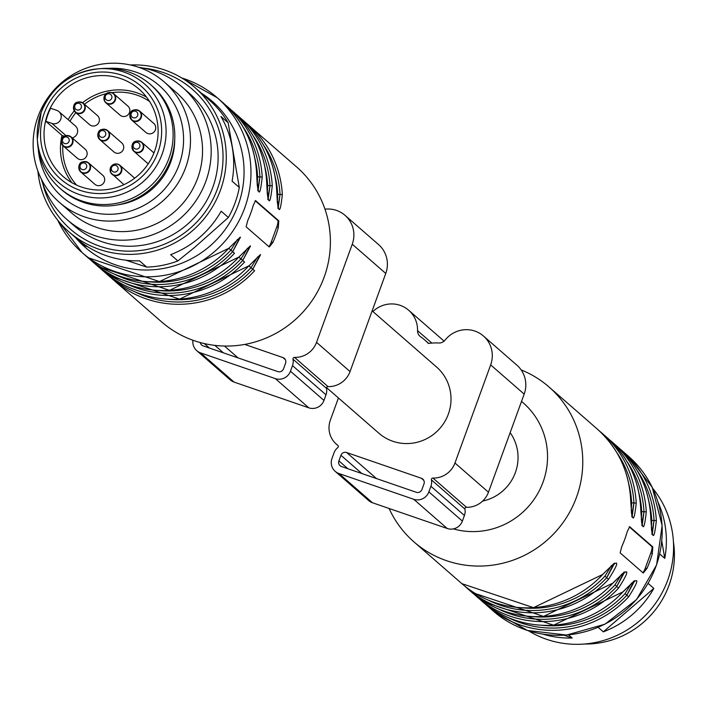 <?xml version="1.0" encoding="UTF-8"?>
<svg xmlns="http://www.w3.org/2000/svg" width="709" height="709" viewBox="0 0 709 709"><rect width="100%" height="100%" fill="white"/><g stroke="black" fill="none" stroke-linecap="round" stroke-linejoin="round"><path stroke-width="1.06" d="M584.402 644.02A87.801 85.594 -48.9 0 0 669.092 585.147A87.801 85.594 -48.9 0 0 673.435 541.898M528.497 630.788A95.777 93.366 -48.9 0 0 649.541 610.945A95.777 93.366 -48.9 0 0 652.705 488.324M661.798 541.18L664.767 558.373A95.777 93.366 131.1 0 0 658.023 502.185M653.84 588.399L603.332 631.843A95.777 93.366 131.1 0 0 653.84 588.399L648.123 583.418M542.952 634.174A95.777 93.366 131.1 0 0 572.181 638.011L564.089 635.229M659.733 553.977L664.767 558.373M598.166 627.35L603.332 631.843M572.181 638.011L568.583 634.883M631.232 510.666L631.648 502.841L633.943 502.973L631.772 515.372M641.29 519.431L641.698 511.606L644.002 511.738L641.822 524.137M651.341 528.196L651.757 520.371L654.053 520.503L651.881 532.902M541.8 625.276A98.773 96.291 -48.9 0 0 625.09 593.637L626.845 595.25L634.661 580.813M633.828 581.247L626.845 595.25L628.608 596.872A102.761 100.182 131.1 0 1 487.668 606.16A102.761 100.182 131.1 0 1 484.876 603.616L493.367 611.123A102.761 100.182 131.1 0 0 636.407 599.495A102.761 100.182 131.1 0 0 628.422 456.206L652.227 487.34L662.126 525.52L656.605 564.94L636.522 599.601L604.928 624.212L566.633 635.051L527.461 630.461L493.367 611.123M625.09 593.637L631.515 583.108M531.741 616.502A98.773 96.291 -48.9 0 0 615.031 584.872L616.795 586.485L624.611 572.048M623.769 572.482L616.795 586.485L618.558 588.107A102.761 100.182 131.1 0 1 477.618 597.395A102.761 100.182 131.1 0 1 474.817 594.851L481.978 601.188A102.761 100.182 -48.9 0 0 622.91 591.9C639.35 575.354 641.246 577.011 628.608 596.872M615.031 584.872L621.465 574.343M521.691 607.737A98.773 96.291 -48.9 0 0 604.981 576.107L606.736 577.72L614.552 563.283M613.719 563.717L606.736 577.72L608.499 579.342A102.761 100.182 131.1 0 1 467.568 588.63A102.761 100.182 131.1 0 1 464.767 586.086L471.919 592.423A102.761 100.182 -48.9 0 0 612.86 583.135C629.3 566.588 631.196 568.246 618.558 588.107M604.981 576.107L611.415 565.569M632.109 516.737L633.943 502.973L636.248 503.106C633.864 524.5 631.958 522.843 630.549 498.143A102.761 100.182 -48.9 0 0 596.925 428.741C617.433 447.175 628.653 470.324 630.576 498.188L630.549 498.143M642.168 525.502L644.002 511.738L646.298 511.871C643.914 533.265 642.017 531.608 640.599 506.908A102.761 100.182 -48.9 0 0 606.975 437.506C627.492 455.94 638.712 479.089 640.635 506.953M652.218 534.267L654.053 520.503L656.357 520.636C653.973 542.03 652.067 540.373 650.658 515.673A102.761 100.182 -48.9 0 0 617.034 446.271C637.542 464.705 648.762 487.854 650.685 515.718L650.658 515.673M629.193 526.814L651.828 546.542A5.982 1.241 -71 0 1 650.791 553.029L645.35 567.98A5.982 1.241 -71 0 1 642.815 572.642M481.978 601.188L553.614 625.187L622.91 591.9M471.919 592.423L543.555 616.422L612.86 583.135M614.269 563.168L602.801 574.37C619.241 557.823 621.137 559.481 608.499 579.342M652.794 546.878L629.672 526.716L627.217 531.653A102.761 100.182 131.1 0 1 621.775 546.604L620.145 552.878L643.267 573.04L646.909 568.512A102.761 100.182 -48.9 0 0 652.351 553.561L652.794 546.878L651.828 546.542M521.159 369.921A102.761 100.182 131.1 0 1 548.996 386.954A102.761 100.182 131.1 0 1 556.982 530.252A102.761 100.182 131.1 0 1 413.941 541.88A102.761 100.182 131.1 0 1 389.099 508.477M521.514 401.436A73.833 71.972 131.1 0 1 538.698 491.842A73.833 71.972 131.1 0 1 453.343 528.896M510.143 432.676A43.896 42.797 131.1 0 1 482.661 501.059M326.565 387.619L378.89 433.226A43.896 42.797 -48.9 0 0 439.997 428.263A43.896 42.797 -48.9 0 0 436.584 367.049L372.136 310.87M340.932 455.284L338.893 460.894A4.493 4.378 -48.9 0 0 341.508 466.531L416.263 492.268A4.493 4.378 -48.9 0 0 421.944 489.494L423.991 483.892A4.493 4.378 -48.9 0 0 421.368 478.256L346.612 452.51A4.493 4.378 -48.9 0 0 340.932 455.284L361.865 473.532M372.899 311.535A26.942 26.26 131.1 0 1 408.694 310.267A26.942 26.26 131.1 0 1 417.539 330.624A7.48 7.294 -48.9 0 0 420.579 336.74A55.373 53.981 131.1 0 1 424.877 340.107A55.373 53.981 131.1 0 1 428.369 343.448A55.373 53.981 131.1 0 1 438.765 342.996A7.48 7.294 -48.9 0 0 445.084 340.107A26.942 26.26 131.1 0 1 483.449 336.013A26.942 26.26 131.1 0 1 490.663 364.896L454.956 463.012A22.449 21.882 131.1 0 1 432.942 478.052A1.498 1.462 -48.9 0 0 431.409 479.86A11.973 11.672 131.1 0 1 430.912 486.277L428.865 491.878A11.973 11.672 131.1 0 1 413.71 499.278L338.964 473.532A11.973 11.672 131.1 0 1 331.972 458.51L334.01 452.9A11.973 11.672 131.1 0 1 337.768 447.609A1.498 1.462 -48.9 0 0 337.75 445.27A22.449 21.882 131.1 0 1 336.385 444.18A22.449 21.882 131.1 0 1 330.367 420.109L338.432 397.962M408.694 310.267L442.212 339.487A26.942 26.26 131.1 0 1 444.011 341.215M483.449 336.013L516.958 365.232A26.942 26.26 131.1 0 1 524.181 394.115L488.466 492.223A22.449 21.882 131.1 0 1 466.451 507.272A1.498 1.462 -48.9 0 0 464.927 509.08A11.973 11.672 131.1 0 1 464.422 515.487L462.383 521.097A11.973 11.672 131.1 0 1 447.228 528.497L372.473 502.752A11.973 11.672 131.1 0 1 368.689 500.563L335.171 471.352M200.275 342.562A4.493 4.378 -48.9 0 0 203.093 345.859L277.848 371.605A4.493 4.378 -48.9 0 0 283.529 368.831L285.567 363.221A4.493 4.378 -48.9 0 0 282.944 357.584L244.72 344.423M324.979 209.173A26.942 26.26 131.1 0 1 345.035 215.35A26.942 26.26 131.1 0 1 352.249 244.233L316.542 342.341A22.449 21.882 131.1 0 1 294.527 357.389A1.498 1.462 -48.9 0 0 292.994 359.188A11.973 11.672 131.1 0 1 292.489 365.605L290.451 371.215A11.973 11.672 131.1 0 1 275.296 378.606L200.55 352.869A11.973 11.672 131.1 0 1 192.945 340.258M345.035 215.35L378.544 244.561A26.942 26.26 131.1 0 1 385.758 273.452L350.051 371.56A22.449 21.882 131.1 0 1 328.037 386.6A1.498 1.462 -48.9 0 0 326.512 388.408A11.973 11.672 131.1 0 1 326.007 394.824L323.969 400.425A11.973 11.672 131.1 0 1 308.814 407.826L234.059 382.089A11.973 11.672 131.1 0 1 230.274 379.9L196.756 350.68M83.68 161.634A5.982 5.832 131.1 0 1 88.598 162.928C83.334 160.766 80.161 161.608 79.071 165.445L78.726 167.032L80.729 171.95L94.855 184.269A5.982 5.832 -48.9 0 0 103.851 182.683A5.982 5.832 -48.9 0 0 102.725 175.247L88.598 162.928A5.982 5.832 131.1 0 1 89.059 171.277A5.982 5.832 131.1 0 1 78.77 167.253M66.141 135.614A5.982 5.832 131.1 0 1 71.068 136.917C65.804 134.754 62.631 135.587 61.532 139.425L61.196 141.02L63.198 145.939L77.325 158.249A5.982 5.832 -48.9 0 0 86.312 156.662A5.982 5.832 -48.9 0 0 85.195 149.227L71.068 136.917A5.982 5.832 131.1 0 1 71.529 145.265A5.982 5.832 131.1 0 1 61.24 141.242M148.216 163.823A5.982 5.832 131.1 0 1 148.048 163.682L133.921 151.363A5.982 5.832 131.1 0 1 131.963 146.666M108.84 92.489A5.982 5.832 131.1 0 1 113.768 93.783L127.886 106.102A5.982 5.832 131.1 0 1 128.356 114.45A5.982 5.832 131.1 0 1 120.025 115.124L105.898 102.814A5.982 5.832 131.1 0 1 103.939 98.108M134.728 109.815A5.982 5.832 131.1 0 1 139.655 111.109L153.773 123.428A5.982 5.832 131.1 0 1 154.243 131.777A5.982 5.832 131.1 0 1 145.912 132.45L131.785 120.14A5.982 5.832 131.1 0 1 129.827 115.443M78.389 101.981A5.982 5.832 131.1 0 1 83.308 103.275L97.434 115.594A5.982 5.832 131.1 0 1 97.895 123.942A5.982 5.832 131.1 0 1 89.564 124.616L75.438 112.297A5.982 5.832 131.1 0 1 73.479 107.6M102.716 129.286A5.982 5.832 131.1 0 1 107.644 130.58C102.38 128.426 99.207 129.26 98.108 133.097L97.771 134.692L99.774 139.611L113.901 151.921A5.982 5.832 -48.9 0 0 122.887 150.335A5.982 5.832 -48.9 0 0 121.771 142.899L107.644 130.58A5.982 5.832 131.1 0 1 108.105 138.929A5.982 5.832 131.1 0 1 97.815 134.905M134.648 178.216A5.982 5.832 -48.9 0 0 134.054 177.622L119.927 165.303A5.982 5.832 131.1 0 1 120.388 173.652A5.982 5.832 131.1 0 1 110.099 169.637M64.182 136.296L61.984 135.357L45.899 121.336A57.863 56.41 -48.9 0 1 50.658 108.255L56.729 110.347A6.984 6.806 131.1 0 1 58.936 111.623L75.358 125.936A6.984 6.806 131.1 0 1 72.212 137.918M117.756 204.848A64.847 63.216 -48.9 0 0 174.724 139.505M45.562 121.044A57.863 56.41 131.1 0 1 47.547 114.371A57.863 56.41 131.1 0 1 139.097 89.183A57.863 56.41 131.1 0 1 143.599 169.868A57.863 56.41 131.1 0 1 63.048 176.417A57.863 56.41 131.1 0 1 45.562 121.044M102.158 68.525A68.844 67.107 131.1 0 1 150.503 84.566A68.844 67.107 131.1 0 1 155.847 180.556A68.844 67.107 131.1 0 1 60.026 188.346A68.844 67.107 131.1 0 1 37.55 142.642L37.32 139.168A65.388 63.748 131.1 0 1 41.157 112.465A65.388 63.748 131.1 0 1 98.693 68.773A65.388 63.748 131.1 0 1 166.012 128.276A65.388 63.748 131.1 0 1 105.446 197.749A65.388 63.748 131.1 0 1 37.32 139.168L41.157 112.447C51.899 86.542 71.077 71.99 98.693 68.773L102.158 68.525M150.503 84.566L152.178 86.019A68.844 67.107 131.1 0 1 157.531 182.018A68.844 67.107 131.1 0 1 61.701 189.808L60.026 188.346M68.924 231.834L83.547 244.587A95.777 93.366 -48.9 0 0 85.053 245.863L77.848 239.589A95.777 93.366 131.1 0 0 139.505 260.815L146.71 267.098A95.777 93.366 -48.9 0 0 177.862 260.93L170.656 254.646A95.777 93.366 131.1 0 0 221.164 211.202L228.369 217.486A95.777 93.366 -48.9 0 0 239.296 187.451L228.147 122.772A95.777 93.366 -48.9 0 0 209.43 100.191L194.807 87.446A95.777 93.366 131.1 0 1 224.673 174.706A95.777 93.366 131.1 0 1 162.29 248.531A95.777 93.366 131.1 0 1 68.924 231.834A95.777 93.366 131.1 0 1 37.878 171.055M177.862 260.93L194.505 247.485L228.369 217.486M125.936 260.212L146.71 267.098M164.249 81.987L176.311 92.507A79.816 77.813 131.1 0 1 182.514 203.802A79.816 77.813 131.1 0 1 71.414 212.833L59.352 202.313A79.816 77.813 131.1 0 1 37.976 116.728A79.816 77.813 131.1 0 1 164.249 81.987A79.816 77.813 131.1 0 1 170.452 193.282A79.816 77.813 131.1 0 1 59.352 202.313M138.813 67.337A87.801 85.594 131.1 0 1 182.337 87.163A87.801 85.594 131.1 0 1 189.152 209.589A87.801 85.594 131.1 0 1 66.947 219.524A87.801 85.594 131.1 0 1 41.361 179.111M130.35 64.98A95.777 93.366 131.1 0 1 194.807 87.446M228.147 122.772L220.942 116.489A95.777 93.366 131.1 0 1 232.091 181.176L239.296 187.451M108.335 68.365A73.833 71.972 131.1 0 1 183.489 135.898A73.833 71.972 131.1 0 1 115.381 214.021A73.833 71.972 131.1 0 1 38.233 148.775M85.053 245.863L88.005 246.936M66.947 219.524L73.878 225.568A87.801 85.594 -48.9 0 0 196.092 215.633A87.801 85.594 -48.9 0 0 189.268 93.207L182.337 87.163M42.735 183.48A92.782 90.451 -48.9 0 0 142.279 250.242A92.782 90.451 -48.9 0 0 223.043 157.602A92.782 90.451 -48.9 0 0 143.333 68.099M58.936 111.623A6.984 6.806 131.1 0 1 51.961 123.428L45.899 121.336M111.517 167.599A3.448 3.359 -48.9 0 0 115.275 172.039A3.448 3.359 -48.9 0 0 117.313 166.447A3.448 3.359 -48.9 0 0 111.517 167.599M99.233 132.875A3.448 3.359 -48.9 0 0 102.991 137.316A3.448 3.359 -48.9 0 0 105.029 131.723A3.448 3.359 -48.9 0 0 99.233 132.875M81.269 107.759A3.448 3.359 -48.9 0 0 79.257 103.434A3.448 3.359 -48.9 0 0 74.897 105.57A3.448 3.359 -48.9 0 0 76.909 109.886A3.448 3.359 -48.9 0 0 81.269 107.759M137.617 115.594A3.448 3.359 -48.9 0 0 135.605 111.278A3.448 3.359 -48.9 0 0 131.245 113.405A3.448 3.359 -48.9 0 0 133.257 117.729A3.448 3.359 -48.9 0 0 137.617 115.594M111.73 98.267A3.448 3.359 -48.9 0 0 109.718 93.951A3.448 3.359 -48.9 0 0 105.357 96.078A3.448 3.359 -48.9 0 0 107.369 100.394A3.448 3.359 -48.9 0 0 111.73 98.267M139.744 146.825A3.448 3.359 -48.9 0 0 137.732 142.5A3.448 3.359 -48.9 0 0 133.372 144.627A3.448 3.359 -48.9 0 0 135.384 148.952A3.448 3.359 -48.9 0 0 139.744 146.825M62.658 139.203A3.448 3.359 -48.9 0 0 66.416 143.643A3.448 3.359 -48.9 0 0 68.454 138.051A3.448 3.359 -48.9 0 0 62.658 139.203M80.188 165.224A3.448 3.359 -48.9 0 0 83.946 169.655A3.448 3.359 -48.9 0 0 85.984 164.071A3.448 3.359 -48.9 0 0 80.188 165.224M255.169 200.744L277.804 220.481A5.982 1.241 -71 0 1 276.767 226.96L271.325 241.911A5.982 1.241 -71 0 1 268.791 246.572M255.639 200.647L278.77 220.809L278.327 227.5A102.761 100.182 131.1 0 1 275.898 235.069A102.761 100.182 131.1 0 1 272.885 242.451L269.243 246.971L246.12 226.809L247.751 220.534A102.761 100.182 -48.9 0 0 250.756 213.161A102.761 100.182 -48.9 0 0 253.193 205.583L255.462 200.585M257.207 184.606L257.624 176.771A98.773 96.291 -48.9 0 0 254.912 158.656M239.855 237.542L232.712 251.66L230.957 250.038L237.4 239.491M267.266 193.371L267.674 185.536A98.773 96.291 -48.9 0 0 264.971 167.421M249.905 246.307L242.77 260.425L241.007 258.803L247.459 248.256M277.316 202.136L277.733 194.301A98.773 96.291 -48.9 0 0 275.021 176.186M259.964 255.072L252.821 269.19L251.066 267.568L257.518 257.021M278.176 208.154L280.028 194.434L277.919 207.143M268.126 199.389L269.978 185.669L267.86 198.378M258.067 190.624L259.919 176.904L257.81 189.613M228.777 248.301A102.761 100.182 -48.9 0 1 87.845 257.597L159.481 281.588L228.777 248.301L234.475 253.273L232.712 251.66L240.457 237.214M238.836 257.075A102.761 100.182 -48.9 0 1 97.895 266.362L169.531 290.362L238.836 257.075L244.534 262.038L242.77 260.425L250.516 245.979M248.886 265.84L179.59 299.127L107.954 275.127A102.761 100.182 -48.9 0 0 248.886 265.84L254.584 270.803L252.821 269.19L260.566 254.744M254.584 270.803A102.761 100.182 131.1 0 1 113.644 280.09L161.572 321.868A102.761 100.182 -48.9 0 0 324.155 277.148A102.761 100.182 -48.9 0 0 296.628 166.952L245.81 122.746A102.761 100.182 131.1 0 1 248.708 125.174A102.761 100.182 131.1 0 1 282.333 194.576L277.733 194.301M282.333 194.576C279.958 216.121 278.052 214.464 276.634 189.604L276.634 189.702M276.634 189.604A102.761 100.182 -48.9 0 0 243.01 120.202L235.751 113.981A102.761 100.182 131.1 0 1 238.649 116.409A102.761 100.182 131.1 0 1 272.274 185.811L267.674 185.536M272.274 185.811C269.899 207.356 268.002 205.699 266.575 180.839L266.584 180.937M266.575 180.839A102.761 100.182 -48.9 0 0 232.951 111.437L225.701 105.207A102.761 100.182 131.1 0 1 228.599 107.635A102.761 100.182 131.1 0 1 262.224 177.046L257.624 176.771M262.224 177.046C259.849 198.591 257.943 196.934 256.525 172.074L256.525 172.172M631.648 502.841A98.773 96.291 -48.9 0 0 628.936 484.717M641.698 511.606A98.773 96.291 -48.9 0 0 638.995 493.482M651.757 520.371A98.773 96.291 -48.9 0 0 649.045 502.247M633.943 502.973A100.767 98.232 -48.9 0 0 616.848 452.679M644.002 511.738A100.767 98.232 -48.9 0 0 626.898 461.444M654.053 520.503A100.767 98.232 -48.9 0 0 636.957 470.209M508.415 617.663A100.767 98.232 -48.9 0 0 626.845 595.25M498.356 608.898A100.767 98.232 -48.9 0 0 616.795 586.485M606.736 577.72A100.767 98.232 131.1 0 1 488.306 600.133M606.975 437.506L599.725 431.276A102.761 100.182 131.1 0 1 602.623 433.704A102.761 100.182 131.1 0 1 636.248 503.106M617.034 446.271L609.775 440.041A102.761 100.182 131.1 0 1 612.673 442.469A102.761 100.182 131.1 0 1 646.298 511.871M628.422 456.206L619.834 448.806A102.761 100.182 131.1 0 1 622.732 451.234A102.761 100.182 131.1 0 1 656.357 520.636M602.845 574.405L533.505 607.657L461.869 583.658A102.761 100.182 -48.9 0 0 602.801 574.37M646.909 568.512L645.35 567.98M652.351 553.561L650.791 553.029M347.862 468.711L338.893 460.894M423.787 480.374L421.368 478.256M376.514 478.584L346.612 452.51M431.825 343.076L417.539 330.624M524.181 394.115L490.663 364.896M488.466 492.223L454.956 463.012M466.451 507.272L432.942 478.052M464.927 509.08L431.409 479.86M464.422 515.487L430.912 486.277M462.383 521.097L428.865 491.878M447.228 528.497L413.71 499.278M372.473 502.752L338.964 473.532M209.447 348.048L204.307 343.573M223.45 352.869L214.862 345.389M285.373 359.702L282.944 357.584M238.1 357.912L224.487 346.045M385.758 273.452L352.249 244.233M350.051 371.56L316.542 342.341M328.037 386.6L294.527 357.389M326.512 388.408L292.994 359.188M326.007 394.824L292.489 365.605M323.969 400.425L290.451 371.215M308.814 407.826L275.296 378.606M234.059 382.089L200.55 352.869M62.844 145.611A55.869 54.469 -48.9 0 0 76.643 185.129M149.581 101.458A55.869 54.469 -48.9 0 0 111.783 92.649M106.022 93.739A55.869 54.469 -48.9 0 0 84.468 104.294M75.872 112.678A55.869 54.469 -48.9 0 0 69.987 121.257M68.153 119.653A57.863 56.41 131.1 0 1 74.259 110.888M82.59 102.743A57.863 56.41 131.1 0 1 146.595 97.16M71.981 182.754A57.863 56.41 131.1 0 1 61.984 135.357M44.242 113.227A61.444 59.902 131.1 0 1 147.632 92.746A61.444 59.902 131.1 0 1 111.357 192.423A61.444 59.902 131.1 0 1 44.242 113.227M51.961 123.428L65.928 135.596M115.009 164.009A5.982 5.832 131.1 0 1 119.927 165.303L118.031 164.196L114.211 164.142L110.4 167.82L110.772 172.739L123.907 184.659M83.308 103.275A5.982 5.832 131.1 0 1 83.777 111.623A5.982 5.832 131.1 0 1 75.438 112.297L73.435 107.378L73.78 105.792C74.87 101.954 78.043 101.112 83.308 103.275M139.655 111.109A5.982 5.832 131.1 0 1 140.116 119.458A5.982 5.832 131.1 0 1 131.785 120.14L129.774 115.221L130.119 113.626C131.218 109.789 134.391 108.956 139.655 111.109M113.768 93.783A5.982 5.832 131.1 0 1 114.229 102.131A5.982 5.832 131.1 0 1 105.898 102.814L104.613 101.219L104.232 96.3L108.052 92.622L111.862 92.675L113.768 93.783M136.864 141.047A5.982 5.832 131.1 0 1 142.252 150.689A5.982 5.832 131.1 0 1 133.921 151.363L131.909 146.444L132.255 144.858C133.345 141.02 136.527 140.178 141.782 142.341L153.95 152.94M73.833 105.756A5.743 5.601 -48.9 0 0 80.108 113.165A5.743 5.601 -48.9 0 0 83.502 103.842A5.743 5.601 -48.9 0 0 73.833 105.756M104.285 96.264A5.743 5.601 -48.9 0 0 110.56 103.674A5.743 5.601 -48.9 0 0 113.954 94.35A5.743 5.601 -48.9 0 0 104.285 96.264M130.172 113.6A5.743 5.601 -48.9 0 0 136.447 121A5.743 5.601 -48.9 0 0 139.841 111.676A5.743 5.601 -48.9 0 0 130.172 113.6M132.308 144.822A5.743 5.601 -48.9 0 0 138.583 152.231A5.743 5.601 -48.9 0 0 141.977 142.908A5.743 5.601 -48.9 0 0 132.308 144.822M108.796 136.722A5.743 5.601 -48.9 0 0 105.437 129.517A5.743 5.601 -48.9 0 0 98.161 133.062A5.743 5.601 -48.9 0 0 101.52 140.276A5.743 5.601 -48.9 0 0 108.796 136.722M72.221 143.058A5.743 5.601 -48.9 0 0 68.862 135.844A5.743 5.601 -48.9 0 0 61.586 139.398A5.743 5.601 -48.9 0 0 64.944 146.603A5.743 5.601 -48.9 0 0 72.221 143.058M89.751 169.07A5.743 5.601 -48.9 0 0 86.392 161.865A5.743 5.601 -48.9 0 0 79.124 165.41A5.743 5.601 -48.9 0 0 82.474 172.624A5.743 5.601 -48.9 0 0 89.751 169.07M121.079 171.445A5.743 5.601 -48.9 0 0 117.721 164.24A5.743 5.601 -48.9 0 0 110.453 167.785A5.743 5.601 -48.9 0 0 113.803 174.999A5.743 5.601 -48.9 0 0 121.079 171.445M57.748 220.198A102.761 100.182 -48.9 0 0 82.147 252.626A102.761 100.182 -48.9 0 0 244.729 207.897A102.761 100.182 -48.9 0 0 217.202 97.709A102.761 100.182 -48.9 0 0 181.743 77.963M75.544 237.604A96.778 94.341 -48.9 0 0 238.18 205.114A96.778 94.341 -48.9 0 0 201.418 93.216M277.804 220.481L278.77 220.809M271.325 241.911L272.885 242.451M276.767 226.96L278.327 227.5M147.667 281.677A98.773 96.291 -48.9 0 0 230.957 250.038M157.717 290.442A98.773 96.291 -48.9 0 0 241.007 258.803M167.776 299.207A98.773 96.291 -48.9 0 0 251.066 267.568M280.028 194.434A100.767 98.232 -48.9 0 0 262.933 144.149M269.978 185.669A100.767 98.232 -48.9 0 0 252.874 135.384M259.919 176.904A100.767 98.232 -48.9 0 0 242.824 126.619M256.525 172.074A102.761 100.182 -48.9 0 0 222.901 102.672C243.409 121.106 254.628 144.264 256.552 172.127L257.225 184.836L258.236 191.005L257.686 190.632M234.475 253.273A102.761 100.182 131.1 0 1 93.535 262.56A102.761 100.182 131.1 0 1 90.743 260.026L97.895 266.362M114.282 274.064A100.767 98.232 -48.9 0 0 232.712 251.66M244.534 262.038A102.761 100.182 131.1 0 1 103.594 271.325A102.761 100.182 131.1 0 1 100.793 268.791L107.954 275.127M124.332 282.829A100.767 98.232 -48.9 0 0 242.77 260.425M252.821 269.19A100.767 98.232 131.1 0 1 134.382 291.594M113.644 280.09A102.761 100.182 131.1 0 1 110.843 277.556L113.644 280.09M631.329 511.907L632.26 517.074L631.71 516.701M641.388 520.672L642.31 525.839L641.769 525.466M651.438 529.437L652.369 534.604L651.819 534.231M622.954 591.935L634.378 580.698M612.895 583.17L624.328 571.933M413.941 541.88L461.869 583.658M548.996 386.954L596.925 428.741M428.661 343.404L424.877 340.107M338.131 445.704L336.385 444.18M222.901 102.672L217.202 97.709L181.655 77.91M57.686 220.118L82.147 252.626L87.845 257.597M277.795 208.162L278.345 208.535L277.334 202.366L276.661 189.657C274.738 161.794 263.518 138.645 243.01 120.202M267.745 199.397L268.286 199.77L267.284 193.601L266.611 180.892C264.687 153.029 253.468 129.871 232.951 111.437M228.821 248.336L240.245 237.098M238.871 257.101L250.304 245.863M248.93 265.866L260.354 254.628"/></g></svg>

